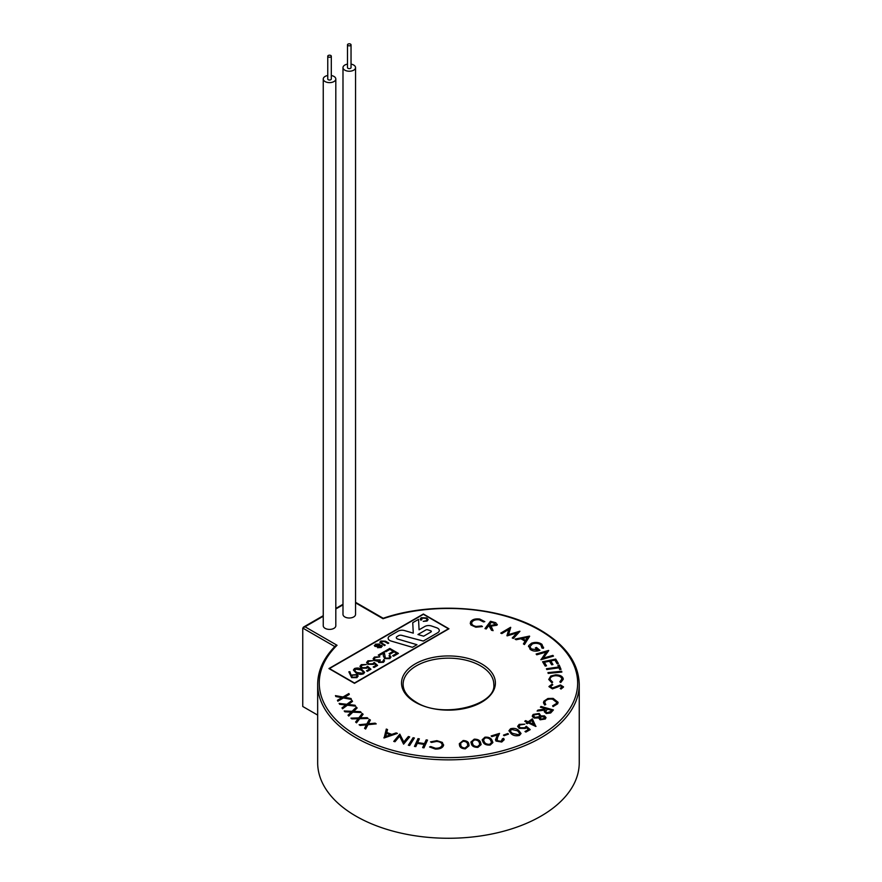 <?xml version="1.0" encoding="UTF-8"?>
<svg xmlns="http://www.w3.org/2000/svg" width="882" height="882" viewBox="0 0 882 882"><rect width="100%" height="100%" fill="white"/><g stroke="black" fill="none" stroke-linecap="round" stroke-linejoin="round"><path stroke-width="1.32" d="M431.32 631.457A1.378 0.794 0 0 0 430.912 630.895A1.378 0.794 0 0 0 430.625 630.762L427.638 629.759A1.378 0.794 0 0 0 425.973 629.88L417.947 634.511L423.658 636.198L430.912 632.008A1.378 0.794 0 0 0 431.32 631.446A1.378 0.794 0 0 0 430.912 630.884A1.378 0.794 0 0 0 430.625 630.773L427.638 629.77A1.378 0.794 0 0 0 425.973 629.891L417.958 634.522M437.681 628.238A5.513 3.186 0 0 0 436.612 627.752L431.53 626A5.513 3.186 0 0 0 424.804 626.485L419.071 629.803L418.542 619.362L412.743 622.703L413.272 633.144L404.507 630.564A5.513 3.186 0 0 0 398.113 631.148L389.767 635.977A5.513 3.186 0 0 0 388.146 638.226A5.513 3.186 0 0 0 388.146 638.237A5.513 3.186 0 0 0 391.156 641.071L412.423 647.322L416.954 644.709L397.804 639.064A2.756 1.588 180 0 1 396.305 637.642A2.756 1.588 180 0 1 397.109 636.539L398.598 635.679A2.756 1.588 180 0 1 401.696 635.349L423.283 641.06L437.681 632.747A5.513 3.186 0 0 0 439.291 630.498L439.291 630.487A5.513 3.186 0 0 0 437.681 628.238M348.015 45.544A1.775 1.025 0 0 0 349.945 45.765A1.775 1.025 0 0 0 351.036 44.828A1.775 1.025 0 0 0 350.518 44.1A1.775 1.025 0 0 0 348.588 43.88A1.775 1.025 0 0 0 347.486 44.828A1.775 1.025 0 0 0 348.015 45.544M347.486 44.828L347.486 67.605A1.775 1.025 0 0 0 348.015 68.333A1.775 1.025 0 0 0 349.945 68.553A1.775 1.025 0 0 0 351.036 67.605L351.036 44.828M328.28 56.933A1.775 1.025 0 0 0 330.21 57.165A1.775 1.025 0 0 0 331.301 56.216A1.775 1.025 0 0 0 330.783 55.489A1.775 1.025 0 0 0 328.854 55.268A1.775 1.025 0 0 0 327.762 56.216A1.775 1.025 0 0 0 328.28 56.933M327.762 56.216L327.762 78.994A1.775 1.025 0 0 0 328.28 79.722A1.775 1.025 0 0 0 330.21 79.942A1.775 1.025 0 0 0 331.301 78.994L331.301 56.216M327.762 75.521A6.273 3.627 0 0 0 323.253 78.994A6.273 3.627 0 0 0 325.094 81.563A6.273 3.627 0 0 0 331.941 82.346A6.273 3.627 0 0 0 335.81 78.994A6.273 3.627 0 0 0 333.969 76.436A6.273 3.627 0 0 0 331.301 75.521M323.253 78.994L323.253 625.768A6.273 3.627 0 0 0 325.094 628.337A6.273 3.627 0 0 0 331.941 629.12A6.273 3.627 0 0 0 335.81 625.768L335.81 78.994M347.486 64.132A6.273 3.627 0 0 0 342.988 67.605A6.273 3.627 0 0 0 344.829 70.163A6.273 3.627 0 0 0 351.664 70.957A6.273 3.627 0 0 0 355.545 67.605A6.273 3.627 0 0 0 353.704 65.047A6.273 3.627 0 0 0 351.036 64.132M342.988 67.605L342.988 614.379A6.273 3.627 0 0 0 344.829 616.948A6.273 3.627 0 0 0 351.664 617.731A6.273 3.627 0 0 0 355.545 614.379L355.545 67.605M335.05 646.715L337.045 645.271A129.202 74.595 0 0 0 357.1 735.786A129.202 74.595 0 0 0 539.817 735.786A129.202 74.595 0 0 0 539.817 630.299A129.202 74.595 0 0 0 383.031 618.723L355.545 602.847M317.663 684.344L317.663 762.754A130.79 75.51 0 0 0 355.975 816.148A130.79 75.51 0 0 0 498.506 832.52A130.79 75.51 0 0 0 579.242 762.754L579.242 684.344A130.79 75.51 180 0 1 498.506 754.11A130.79 75.51 180 0 1 355.975 737.738A130.79 75.51 180 0 1 317.663 684.344C317.796 670.552 323.716 657.752 335.425 645.933M358.136 675.987L356.945 677.608L351.62 677.619L348.842 671.819L349.9 671.698L351.003 675.105L357.045 674.498L358.136 675.976L356.945 677.63L351.62 677.641L348.842 671.819M364.608 672.338L363.56 673.804C360.793 674.752 358.279 674.454 356.03 672.9L353.406 670.077L354.476 668.556C357.232 667.63 359.702 667.95 361.896 669.504L364.608 672.327L363.56 673.793C360.793 674.741 358.279 674.432 356.03 672.889L353.406 670.066M370.98 669.262L367.441 671.312L366.548 670.783L369.492 669.085L367.684 667.52L366.835 668.203L361.289 668.148L359.955 666.362L361.267 664.642L366.328 664.521L362.105 665.193L361.179 666.461L362.105 667.707L366.085 667.597L367.551 666.252L370.98 669.251L367.441 671.312L366.548 670.783M377.617 665.436L374.078 667.476L373.196 666.968L376.129 665.26L374.321 663.694L373.472 664.378L367.937 664.311L366.592 662.525L367.904 660.805L372.976 660.684L368.742 661.357L367.827 662.625L368.742 663.87L372.733 663.771L374.188 662.415L377.617 665.414L374.078 667.476L373.196 666.946M380.274 659.923L379.469 662.018L382.567 661.798L383.813 659.538L384.53 660.861L383.461 662.316L378.698 662.481L377.926 660.872L374.211 660.398L373.086 658.788L374.409 657.046L379.833 656.858L375.28 657.586L374.233 658.898L374.905 659.89L380.274 659.923L379.469 662.029M377.838 661.302L376.261 660.982M389.866 656.947L389.017 655.789L389.789 655.326L391.024 657.035L389.855 658.622L384.684 658.645L383.328 655.855L383.185 653.275L379.172 655.591L378.279 655.083L384.144 651.677L385.39 658.148L389.006 658.071L389.866 656.936L389.017 655.767M398.421 653.419L393.559 656.23L392.666 655.723L396.768 653.341L394.111 651.809L390.009 654.19L389.127 653.672L393.218 651.302L389.899 649.395L385.809 651.754L384.927 651.247L389.789 648.424L398.421 653.408L393.559 656.23L392.666 655.701M396.757 653.353L394.111 651.82L390.009 654.19L389.127 653.661M448.442 628.778L423.393 614.324L329.449 668.567L354.487 683.021L448.453 628.778L423.393 614.313L329.438 668.556M427.164 619.693L425.995 618.37L421.96 618.05L421.794 619.792L420.813 620.145L420.229 619.043L421.232 617.72L426.778 617.907L428.156 619.583L427.031 621.06L423.228 621.369L426.425 620.652L427.164 619.693L425.995 618.381L421.96 618.062L421.794 619.792L420.813 620.145L420.229 619.043M385.214 645.117L384.42 645.58L379.822 642.283L380.87 641.027L385.511 641.192L388.764 643.066L387.97 643.54L384.761 641.688L381.652 641.423L380.925 642.217L381.652 641.412L382.016 643.254L385.214 645.106L384.42 645.58L379.822 642.294M381.719 645.437L381.311 647.465L377.551 647.708L380.627 647.09L380.98 645.933L380.274 645.756L374.96 646.363L375.335 644.213L379.723 644.025L376.03 644.588L375.721 645.9L379.668 645.205L381.719 645.426L382.325 646.263M380.98 645.933L380.627 647.09L380.98 645.911L380.274 645.745L377.309 646.605L374.96 646.385L374.332 645.481L374.96 646.385M484.802 621.601L483.512 621.931L479.345 619.837C475.685 619.407 473.204 620.2 471.903 622.207C471.253 624.335 472.697 625.757 476.258 626.463L481.594 625.944L482.432 626.573L475.828 627.212L470.911 624.974L470.525 621.909C472.157 619.462 475.211 618.503 479.698 619.032L484.802 621.634L483.512 621.931L479.345 619.837C475.685 619.429 473.204 620.233 471.903 622.229L471.661 623.21L471.903 622.229M470.216 623.21L470.911 624.974L475.828 627.212L482.432 626.573M496.974 625.206L497.305 624.335L496.974 625.239L491.098 626.11L493.104 630.652L491.528 630.255L489.532 625.691L488.804 625.514L486.236 628.921L484.968 628.601L490.491 621.27L495.816 622.725L496.974 625.206L491.098 626.088M493.104 630.652L491.528 630.277L488.804 625.536L486.236 628.954L484.968 628.601M501.836 633.585L500.755 633.122L510.546 627.322L508.55 634.61L519.774 631.225L513.346 638.469L512.244 637.973L517.017 632.89L506.918 635.735L508.837 629.362L501.836 633.585L508.826 629.406M516.984 632.934L507.205 635.856M529.663 636.253L524.459 644.544L523.412 643.937L525.088 641.17L520.887 638.744L516.146 639.715L515.055 639.086L529.432 636.109L524.459 644.51L523.412 643.937M525.077 641.192L520.887 638.766L516.146 639.748L515.055 639.086M541.989 648.105L543.455 648.237L543.577 647.245L543.455 648.27L541.989 648.105L540.842 644.852C538.461 643.198 535.661 642.879 532.419 643.893L529.961 646.66L531.24 648.898L537.921 649.99L535.341 647.928L536.443 647.443L539.916 650.299C536.168 651.666 532.904 651.357 530.137 649.361L528.737 645.591L531.559 643.176C535.561 641.876 539.023 642.261 541.945 644.334L543.455 648.27M528.505 646.638L528.737 645.569L530.137 649.361M548.736 650.585L543.323 658.126L552.871 655.381L553.477 656.12L541.008 659.703L546.201 652.052L536.774 654.797L536.124 654.025L548.604 650.431L543.345 658.115M553.477 656.087L540.875 659.516M558.383 663.462L557.082 663.727L554.899 660.133L550.798 660.96L552.959 664.532L551.669 664.785L549.497 661.235L544.359 662.272L546.509 665.811L545.219 666.097L542.584 661.787L555.726 659.086L558.383 663.462M558.615 666.99L557.887 665.271L559.199 665.05L561.018 669.361L559.706 669.548L558.967 667.806L546.774 669.537L546.443 668.743L558.626 666.99L557.887 665.237M561.867 672.073L548.185 673.407L547.954 672.624L561.625 671.257L561.867 672.073M563.267 679.261L560.754 682.492L559.838 681.863L561.889 678.953C561.338 676.836 559.221 675.755 555.55 675.711C551.878 676.053 550.059 677.31 550.07 679.46M561.911 679.206L561.889 678.919C561.338 676.814 559.221 675.733 555.55 675.689C551.878 676.031 550.059 677.277 550.07 679.438L552.661 682.15L551.912 682.833L548.758 679.471M552.782 684.851L550.313 686.428L552.507 687.993L560.467 684.961L563.51 686.858L561.007 689.029L560.224 688.346L562.077 686.946L560.434 685.821L552.441 688.886L548.968 686.483L552.154 684.156L552.782 684.851L550.313 686.461M563.51 687.045L561.007 689.062L560.224 688.346M548.957 686.648L552.441 688.886M558.119 702.315L557.689 703.759L553.069 706.592L552.606 705.821L556.388 703.527L556.696 702.414L552.595 699.206C548.979 698.731 546.476 699.503 545.098 701.499L544.778 702.634L545.771 704.542L544.646 705.027L543.455 702.745L543.885 701.201L547.931 698.489L553.157 698.39L558.119 702.315L557.689 703.792L553.069 706.592L552.606 705.821M553.422 709.944L550.677 712.976L546.333 713.527L544.282 711.719L545.076 710.087L537.127 711.035L537.877 710.142L546.178 708.786L540.401 707.188L541.008 706.449L553.422 709.944L550.677 712.943L546.333 713.494L544.282 711.686M545.054 710.109L537.127 711.057M540.104 719.8L538.693 717.926L534.249 718.069L532.265 716.019L533.158 714.42L539.2 713.461L540.887 715.93L544.481 715.875L546.024 717.606L545.308 719.017L540.104 719.8L538.693 717.893L534.249 718.036L532.441 716.68M536.002 726.327L528.307 722.953L527.249 723.703L526.212 723.185L527.271 722.435L524.768 721.256L525.65 720.627L528.153 721.807L532.353 718.83L535.826 726.459L528.307 722.92L527.249 723.67L526.212 723.185M527.249 722.446L524.768 721.278M530.192 729.646L525.904 732.071L524.977 731.52L528.505 729.502L526.356 727.694L525.374 728.455L519.112 728.356L517.635 726.338L519.156 724.365L524.779 724.188L520.005 724.96L519.057 726.283L520.171 727.771L524.702 727.76L526.289 726.261L530.192 729.612L525.904 732.071L524.977 731.498M521.053 733.504L519.476 735.39C516.135 736.238 513.39 735.698 511.229 733.78L508.925 730.737L510.535 728.753C513.853 727.926 516.565 728.477 518.66 730.406L521.053 733.482L519.476 735.356C516.135 736.205 513.39 735.665 511.229 733.758L508.925 730.704M508.484 734.111L504.085 735.687L503.479 735.125L507.878 733.515L508.484 734.111L504.085 735.687M502.872 739.733L502.475 738.741L503.655 738.355L504.217 739.689L501.737 742.027L496.015 741.056L495.486 739.8L497.47 734.893L491.792 736.635L491.175 735.952L499.532 733.394L497.481 737.771L497.194 740.682L501.185 741.31L502.475 738.719L502.872 739.722M497.459 734.927L491.792 736.635M492.895 742.567L490.205 745.047C486.566 745.312 484.185 744.331 483.071 742.126L482.156 739.8L484.924 737.176C488.529 736.933 490.855 737.914 491.913 740.119L492.895 742.534L490.205 745.025C486.566 745.279 484.185 744.309 483.071 742.104L482.156 739.811M481.131 744.595L477.901 747.374C474.229 747.385 472.068 746.26 471.396 743.989L470.9 742.06L474.218 739.171C477.857 739.171 479.973 740.307 480.591 742.578L481.131 744.595L477.901 747.341C474.229 747.363 472.068 746.227 471.396 743.956L470.9 742.071M469.07 745.753L465.31 748.862C461.672 748.642 459.731 747.385 459.489 745.092L459.302 743.713L463.182 740.505C466.787 740.726 468.684 741.983 468.86 744.265L469.07 745.753L465.31 748.829C461.672 748.609 459.731 747.363 459.489 745.069L459.302 743.713M443.613 744.827L443.558 745.378C442.621 747.947 439.875 749.171 435.311 749.061L429.578 746.966L430.758 746.558L435.443 748.245C439.159 748.3 441.386 747.286 442.114 745.191L442.158 744.761M442.114 745.224C442.169 743.063 440.35 741.795 436.645 741.42L431.53 742.435L430.537 741.883L436.866 740.648L442.334 742.401L443.558 745.378M427.516 740.119L423.977 747.859L422.632 747.616L424.11 744.375L417.296 743.339L415.808 746.613L414.463 746.404L418.002 738.631L419.347 738.873L417.649 742.578L424.463 743.614L426.171 739.877L427.516 740.086L423.977 747.859M424.099 744.397L417.296 743.361L415.808 746.613M414.397 738.014L409.645 745.499L408.355 745.224L413.096 737.705L414.397 738.014M409.667 736.9L403.592 744.143L399.623 736.194L394.982 741.74L393.747 741.398L399.811 734.122L403.78 741.983L408.366 736.514L409.667 736.9M397.418 733.405L384.133 737.969L386.294 729.061L387.529 729.546L386.768 732.446L391.751 734.397L396.128 732.898L397.418 733.405L383.857 737.859M387.529 729.546L386.779 732.446M376.217 723.857L367.948 724.673L365.633 729.039L364.564 728.345L366.427 724.817L360.165 725.456L359.106 724.739L366.868 723.957L369.315 719.326L370.385 720.032L368.422 723.802L375.148 723.152L376.217 723.89L367.948 724.695L365.633 729.039L364.564 728.312M363.119 714.244L360.363 717.849L367.188 717.672L368.103 718.466L359.735 718.698L356.526 722.832L355.611 722.038L358.191 718.698L351.852 718.874L350.948 718.135L358.809 717.882L362.204 713.472L363.119 714.244L360.385 717.849M358.169 718.731L351.852 718.896L350.948 718.113M357.133 707.981L353.627 711.366L360.462 711.675L361.201 712.535L352.822 712.171L348.754 716.074L348.004 715.203L351.29 712.072L344.939 711.818L344.2 710.969L352.072 711.3L356.394 707.144L357.133 708.003L353.66 711.366M351.257 712.094L344.939 711.818M352.535 701.355L348.346 704.475L355.049 705.258L355.611 706.162L347.387 705.214L342.536 708.786L341.973 707.882L345.876 705.005L339.647 704.31L339.096 703.417L346.824 704.299L351.973 700.484L352.535 701.388L348.379 704.475M345.843 705.027L339.647 704.31M349.283 694.443L344.487 697.276L351.025 698.5L351.411 699.437L343.385 697.949L337.839 701.201L337.442 700.264L341.918 697.64L335.844 696.537L335.458 695.644L342.999 697.001L348.886 693.528L349.283 694.443L344.52 697.287M341.874 697.662L335.844 696.537M328.931 668.556L354.487 683.318L448.96 628.778L423.393 614.015L328.931 668.556L354.487 683.329L448.96 628.778M317.663 715.093L302.758 706.482L302.758 628.072L305.007 626.771L337.045 645.271M421.298 618.932L421.794 619.781M428.156 619.605L427.031 621.06L423.228 621.358M388.764 643.066L387.97 643.54L384.761 641.666L381.652 641.412M379.723 644.025L378.929 644.499M377.551 647.697L381.311 647.465L381.719 645.426M376.03 644.577L375.721 645.889L376.03 644.577L378.929 644.477M388.146 638.226L388.146 638.237A5.513 3.186 0 0 0 391.156 641.06L412.423 647.311L416.954 644.709M396.305 637.642A2.756 1.588 180 0 1 397.109 636.517L398.598 635.657A2.756 1.588 180 0 1 401.696 635.338L423.283 641.049L437.681 632.736A5.513 3.186 0 0 0 439.291 630.487M412.743 622.703L413.272 633.144M351.411 699.415L343.385 697.916L337.839 701.201L337.442 700.264M335.844 696.515L335.458 695.611M355.611 706.14L347.387 705.214M347.387 705.181L342.536 708.786M339.647 704.288L339.096 703.417M342.536 708.764L341.973 707.882M361.201 712.513L352.822 712.138L348.754 716.074M344.939 711.796L344.2 710.969M348.754 716.041L348.004 715.203M368.103 718.444L359.735 718.698M359.735 718.665L356.526 722.832M356.526 722.81L355.611 722.038M370.385 720.032L368.4 723.813M366.427 724.817L360.165 725.456L359.106 724.739M386.525 733.295L385.655 736.47L390.472 734.827L386.525 733.295L385.666 736.47M390.439 734.849L386.525 733.317M409.667 736.867L403.592 744.143L399.623 736.161L394.982 741.74M394.982 741.707L393.747 741.365M414.397 737.98L409.645 745.499M409.645 745.466L408.355 745.191M419.347 738.84L417.638 742.578M415.808 746.58L414.463 746.37M423.977 747.826L422.632 747.616M443.613 744.794L443.558 745.356C442.621 747.914 439.875 749.138 435.311 749.038L429.578 746.966M442.114 745.191C442.169 743.03 440.35 741.773 436.645 741.398L431.53 742.435L430.537 741.85M467.559 744.364C467.504 742.556 466.093 741.508 463.326 741.222L460.768 742.865L460.779 744.937C460.889 746.734 462.333 747.782 465.079 748.079L467.758 745.742L467.559 744.386C467.504 742.589 466.093 741.542 463.326 741.255L460.768 742.887M467.758 745.753L467.559 744.386M479.808 744.573L479.301 742.776C478.915 740.957 477.305 739.998 474.494 739.888L472.245 741.685L472.653 743.758C473.105 745.533 474.725 746.481 477.526 746.613L479.808 744.562L479.301 742.776C478.915 740.979 477.305 740.031 474.494 739.91L472.245 741.707M491.572 742.501L490.679 740.406C489.929 738.631 488.154 737.782 485.343 737.859L483.468 739.789L484.284 741.817C485.089 743.548 486.886 744.386 489.675 744.32L491.572 742.49L490.679 740.406C489.929 738.653 488.154 737.815 485.343 737.892L483.468 739.811M499.532 733.394L497.481 737.749L497.194 740.648L496.809 739.722M491.792 736.602L491.175 735.919M504.217 739.689L501.737 742.005L496.015 741.056L495.486 739.8M504.085 735.665L503.479 735.103M517.613 730.858L511.273 729.337L510.458 731.487L512.233 733.284L518.627 734.772L519.718 733.438L517.613 730.858L511.273 729.37L510.458 731.509L510.193 730.66M519.718 733.449L517.613 730.88M524.779 724.188L520.005 724.938L519.057 726.272M528.505 729.502L526.356 727.661L525.374 728.433L519.112 728.356M519.112 728.323L517.635 726.36M533.665 724.409L531.78 720.495L529.189 722.303L533.687 724.42L531.78 720.462L529.211 722.314M546.024 717.639L545.308 718.984L540.104 719.778M540.247 717.121L539.828 717.937L540.247 717.099L543.72 716.581L544.216 718.565L543.72 716.548L540.247 717.099L540.898 719.117L544.216 718.532L544.701 717.639M539.189 716.713L539.762 715.644L538.406 714.122L534.238 714.828L533.632 715.93L534.966 717.364L539.189 716.713M539.762 715.655L538.406 714.155L534.238 714.861L533.632 715.941M546.178 708.786L540.401 707.166M551.603 710.319L547.38 709.128L545.66 711.587L546.961 712.755L550.533 711.576L551.603 710.319L547.38 709.161L545.66 711.598M545.771 704.542L544.646 705.027M544.646 704.994L543.455 702.711M556.696 702.414L552.595 699.172C548.979 698.709 546.476 699.47 545.098 701.477L545.098 701.499M545.098 701.477L544.778 702.623M562.077 686.858L560.434 685.788L557.082 687.243M557.082 687.21L552.441 688.864M552.661 682.15L551.912 682.8L548.758 679.438L550.776 676.042L555.572 674.84C560.081 674.917 562.639 676.262 563.245 678.853L560.754 682.492M560.754 682.459L559.838 681.863M561.867 672.04L548.185 673.407L547.954 672.591M561.018 669.328L559.706 669.515L558.967 667.784L546.774 669.537M546.774 669.504L546.443 668.71M546.509 665.811L545.219 666.097L542.584 661.754M552.959 664.499L551.669 664.763L549.497 661.202L544.337 662.25M558.383 663.429L557.082 663.727L554.899 660.1L550.787 660.938M546.201 652.052L536.774 654.797L536.124 654.025M539.916 650.266C536.168 651.644 532.904 651.324 530.137 649.328M537.921 649.99L535.341 647.895M542.11 647.267L540.842 644.819C538.461 643.165 535.661 642.846 532.419 643.86L532.419 643.893M532.419 643.86L529.961 646.649M525.606 640.376L527.48 637.377L522.265 638.447L525.606 640.376M527.458 637.41L522.298 638.469M501.836 633.552L500.755 633.1M519.95 631.303L513.346 638.469L512.244 637.973M510.733 627.4L508.539 634.61M493.457 622.868L495.651 624.908L493.457 622.868L491.219 622.306L489.345 624.798L491.528 625.36L495.849 624.346M493.457 622.89L491.219 622.328L489.367 624.798M393.218 651.302L389.899 649.384L385.809 651.754L384.927 651.236M391.024 657.035L389.855 658.622L384.684 658.645L383.328 655.833L383.185 653.264L379.172 655.591L378.279 655.072M379.017 661.357L379.469 662.018M379.833 656.858L375.28 657.564L374.233 658.898M376.261 660.971L374.211 660.398L373.086 658.788M384.53 660.861L383.461 662.316L378.698 662.481M378.698 662.459L377.926 660.85M372.976 660.684L368.742 661.346L367.827 662.625M376.129 665.26L374.321 663.672L373.472 664.378L367.937 664.311L366.592 662.525M366.328 664.521L362.105 665.171L361.179 666.45M369.492 669.085L367.684 667.509L366.835 668.192L361.289 668.148M361.289 668.137L359.955 666.34M361.135 669.956L355.336 669.074L354.972 671.004L356.813 672.448L362.645 673.297L363.395 672.216L361.135 669.956L355.336 669.096L354.972 671.015M354.597 670.144L354.972 671.004M363.395 672.227L361.135 669.967M352.591 675.138L351.742 676.218L352.447 677.211L356.096 677.078L356.967 675.888L356.317 674.973L352.591 675.138L351.742 676.229M356.317 674.973L352.591 675.16M356.967 675.899L356.317 674.984M481.649 663.881A46.933 27.099 180 0 1 481.649 702.204A46.933 27.099 180 0 1 415.268 702.204A46.933 27.099 180 0 1 415.268 663.881A46.933 27.099 180 0 1 481.649 663.881M493.799 684.344A45.346 26.173 0 0 0 480.514 665.833A45.346 26.173 0 0 0 431.1 660.155A45.346 26.173 0 0 0 403.118 684.344C403.151 690.97 407.462 696.89 416.061 702.127C442.268 719.271 496.753 705.214 493.799 684.344M342.988 604.843L335.81 608.977M323.253 616.231L305.007 626.771M334.796 646.572L302.758 628.072M579.242 684.344C578.647 663.165 565.77 645.117 540.611 630.211C500.502 606.309 432.5 601.182 383.196 618.282M383.207 618.282L355.545 602.307M342.988 604.302L335.81 608.448M323.253 615.691L303.408 627.146"/></g></svg>
